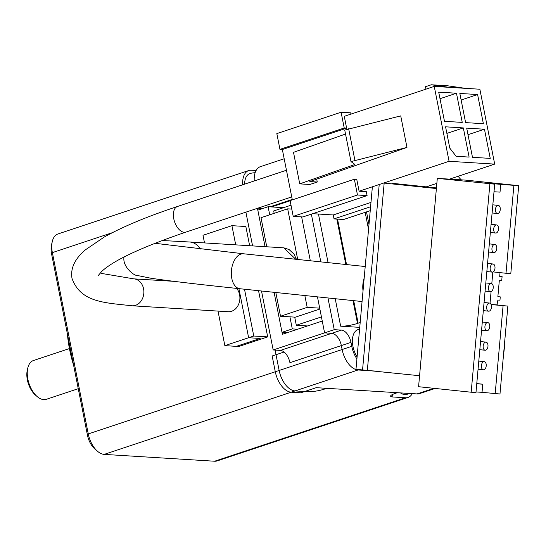 <?xml version="1.0" encoding="UTF-8"?>
<svg xmlns="http://www.w3.org/2000/svg" width="546" height="546" viewBox="0 0 546 546"><rect width="100%" height="100%" fill="white"/><g stroke="black" fill="none" stroke-linecap="round" stroke-linejoin="round"><path stroke-width="0.82" d="M98.41 275.355L101.877 271.287C113.739 260.265 141.762 247.201 185.954 232.077A13.486 7.548 -108.4 0 1 184.275 232.289A13.486 7.548 -108.4 0 1 173.778 218.796A13.486 7.548 -108.4 0 1 177.45 206.49C146.731 216.694 122.304 226.897 104.149 237.1L85.449 249.809C74.788 258.824 70.304 268.373 72.017 278.453C80.753 302.361 104.013 302.668 132.125 305.774L228.167 311.718A13.486 10.9 -86.5 0 0 239.598 294.738A13.486 10.9 -86.5 0 0 236.636 288.397M292.322 199.863L282.35 149.515L279.955 149.365L276.829 133.599L341.093 112.23L350.703 112.824L350.955 114.1M370.236 210.654L343.639 219.492L334.036 218.898L333.251 214.96L312.694 213.684M293.216 216.373L357.487 195.004L367.089 195.598L302.825 216.967L293.216 216.373L290.097 200.607L354.361 179.238L356.763 179.388L359.104 191.209L449.078 161.295L434.247 86.404L344.28 116.318L346.621 128.146L282.35 149.515M258.545 290.69L267.697 336.889L253.767 336.022L224.85 345.638L218.011 311.09L224.85 345.638L248.628 337.735L238.909 288.629M279.955 149.365L344.219 127.996L341.093 112.23M345.529 134.05L293.502 152.334L299.74 183.865L309.828 184.487L317.267 182.016L316.7 179.143M357.487 195.004L354.361 179.238M426.276 186.869L436.861 183.347M449.556 179.129L494.696 164.121L449.078 161.295M359.104 191.209L366.305 191.653L367.089 195.598M333.251 214.96L370.973 202.416M370.584 206.743L334.036 218.898M434.247 86.404L448.894 87.312L431.265 84.773L447.597 85.783L465.219 88.322L479.866 89.23L494.696 164.121M248.628 337.735L260.155 338.452L236.377 346.355L224.85 345.638L238.773 346.505L267.697 336.889M344.219 127.996L346.621 128.146M406.975 147.413L350.982 161.596L344.738 130.064L400.73 115.882L406.975 147.413L309.828 181.552L317.267 182.016M472.474 157.296L466.7 128.126L484.466 129.225L490.24 158.395L472.474 157.296M483.374 123.71L465.608 122.611L459.834 93.441L477.6 94.54L483.374 123.71M456.47 93.23L462.244 122.4L444.478 121.301L438.704 92.131L456.47 93.23L440.008 98.71M463.336 127.921L469.11 157.084L456.149 156.279L449.788 148.102L445.57 126.815L463.336 127.921L446.874 133.395M465.219 88.322L448.894 87.312M425.969 89.155L425.484 86.698L431.265 84.773M299.74 183.865L354.934 164.469L350.982 161.596M468.004 134.698L484.466 129.225M477.6 94.54L461.131 100.014M348.655 128.76L354.9 160.292M284.179 158.756L260.367 166.673A20.434 11.439 71.6 0 0 254.238 180.951M356.913 358.92A20.434 11.439 -108.4 0 1 351.76 346.328L342.124 349.529L341.339 345.591L289.926 362.68A12.258 6.859 -108.4 0 0 280.385 350.416L273.177 349.966L324.59 332.869L331.797 333.319A12.258 6.859 -108.4 0 1 341.339 345.591L342.124 349.529L275.286 371.751A20.434 11.439 71.6 0 0 291.189 392.205L300.791 392.799L316.216 387.674L417.055 393.919A20.434 11.439 71.6 0 0 419.601 393.598L435.107 388.445M245.891 212.148L252.573 245.898M261.507 290.998L273.177 349.966M291.189 392.205L358.026 369.983A20.434 11.439 71.6 0 1 342.124 349.529A20.434 11.439 71.6 0 0 358.026 369.983L374.379 370.993L358.026 369.983L359.159 369.608M284.07 352.027L272.161 355.985L275.286 371.751M317.465 296.853L324.59 332.869L322.249 321.048L282.405 334.295L274.092 292.315L282.016 332.323L287.339 332.657M269.71 214.81L268.106 206.722L257.821 210.142L265.056 246.669L257.459 208.306M262.756 208.497L257.801 208.19M297.625 329.238L292.301 328.904L282.016 332.323M292.301 328.904L289.906 316.823M268.106 206.722L283.558 207.678M307.494 325.955L296.321 325.259L294.71 317.124M274.16 213.336L273.689 210.961L291.004 205.2M319.874 309.029L295.4 317.165L280.514 316.243L295.4 317.165L319.874 309.029M296.321 325.259L321.43 316.912M307.186 307.378L319.697 308.149L307.186 307.378L280.514 316.243L307.186 307.378L304.845 295.536L307.186 307.378M291.776 209.091L287.674 208.838L297.7 259.452L287.674 208.838L261.008 217.704L287.674 208.838L291.776 209.091M261.008 217.704L266.762 246.778L261.008 217.704M275.812 292.499L280.514 316.243L275.812 292.499M359.575 329.231L358.251 329.531A18.387 10.292 71.6 0 0 355.118 353.221A18.387 10.292 71.6 0 0 357.084 356.947M419.574 375.723L355.978 369.273L363.029 290.854A17.574 10.34 -84 0 1 364.182 278.01L372.379 186.793M497.488 213.527A4.088 2.402 -84 0 1 497.433 213.52A4.088 2.402 -84 0 1 495.461 209.255A4.088 2.402 -84 0 1 498.218 205.385A4.088 2.402 -84 0 1 498.28 205.392A4.088 2.402 -84 0 1 500.252 209.657A4.088 2.402 -84 0 1 497.488 213.527M495.734 233.06A4.088 2.402 -84 0 1 495.672 233.053A4.088 2.402 -84 0 1 493.707 228.788A4.088 2.402 -84 0 1 496.464 224.918A4.088 2.402 -84 0 1 496.526 224.925A4.088 2.402 -84 0 1 498.498 229.19A4.088 2.402 -84 0 1 495.734 233.06M493.98 252.593A4.088 2.402 -84 0 1 493.918 252.586A4.088 2.402 -84 0 1 491.946 248.321A4.088 2.402 -84 0 1 494.71 244.451A4.088 2.402 -84 0 1 494.772 244.458A4.088 2.402 -84 0 1 496.744 248.723A4.088 2.402 -84 0 1 493.98 252.593M492.226 272.12A4.088 2.402 -84 0 1 492.164 272.12A4.088 2.402 -84 0 1 490.192 267.854A4.088 2.402 -84 0 1 492.956 263.984A4.088 2.402 -84 0 1 493.018 263.991A4.088 2.402 -84 0 1 494.983 268.25A4.088 2.402 -84 0 1 492.226 272.12M490.472 291.653A4.088 2.402 -84 0 1 490.41 291.653A4.088 2.402 -84 0 1 488.438 287.387A4.088 2.402 -84 0 1 491.202 283.517A4.088 2.402 -84 0 1 491.263 283.524A4.088 2.402 -84 0 1 493.229 287.783A4.088 2.402 -84 0 1 490.472 291.653M488.718 311.186A4.088 2.402 -84 0 1 488.656 311.179A4.088 2.402 -84 0 1 486.684 306.92A4.088 2.402 -84 0 1 489.448 303.05A4.088 2.402 -84 0 1 489.503 303.05A4.088 2.402 -84 0 1 491.475 307.316A4.088 2.402 -84 0 1 488.718 311.186M486.957 330.719A4.088 2.402 -84 0 1 486.902 330.712A4.088 2.402 -84 0 1 484.93 326.453A4.088 2.402 -84 0 1 487.687 322.584A4.088 2.402 -84 0 1 487.749 322.584A4.088 2.402 -84 0 1 489.721 326.849A4.088 2.402 -84 0 1 486.957 330.719M485.203 350.252A4.088 2.402 -84 0 1 485.141 350.245A4.088 2.402 -84 0 1 483.176 345.98A4.088 2.402 -84 0 1 485.933 342.11A4.088 2.402 -84 0 1 485.995 342.117A4.088 2.402 -84 0 1 487.967 346.382A4.088 2.402 -84 0 1 485.203 350.252M483.449 369.785A4.088 2.402 -84 0 1 483.387 369.778A4.088 2.402 -84 0 1 481.422 365.513A4.088 2.402 -84 0 1 484.179 361.643A4.088 2.402 -84 0 1 484.241 361.65A4.088 2.402 -84 0 1 486.213 365.916A4.088 2.402 -84 0 1 483.449 369.785M363.029 290.854L364.182 278.01M367.356 370.256L384.172 183.074L436.39 188.541M436.445 187.933L392.008 183.279M362.551 369.963L379.217 184.521M437.305 178.371L494.69 184.173L475.969 392.513L471.171 392.219L418.584 386.711L437.305 178.371L466.12 180.153L518.7 185.66L510.803 273.553L505.999 273.259L513.895 185.36L518.7 185.66M476.774 383.565L482.76 384.193L482.029 392.328L499.979 394L507.876 306.108L491.134 304.559M482.029 392.328L476.023 391.953M500.027 272.631L499.692 276.399L502.095 276.542L501.726 280.617L499.324 280.467L497.863 296.744L500.266 296.887L499.897 300.962L497.495 300.812L497.133 304.88L494.731 304.729L507.876 306.108M494.69 184.173L481.545 182.794L513.895 185.36M471.171 392.219L489.892 183.872M495.174 393.707L503.078 305.808M490.042 303.214L491.086 291.564M491.796 283.688L492.84 272.031M493.106 271.908L505.999 273.259M500.75 183.988L500.02 192.124L494.007 191.755M482.76 384.193L476.754 383.818M494.731 304.729L491.107 304.504M497.87 296.642L500.266 296.887M499.699 276.296L502.095 276.542M280.385 350.416L341.434 330.112L334.234 329.668L324.59 332.869L331.797 333.319A12.258 6.859 -108.4 0 1 341.339 345.591L350.982 342.383L351.76 346.328M301.631 216.892L310.319 260.776M341.434 330.112A12.258 6.859 -108.4 0 1 350.982 342.383M334.234 329.668L327.955 297.952M320.809 261.875L311.356 214.128M359.746 327.354L340.656 326.174L335.217 298.717M353.678 300.648L358.142 323.198L357.5 323.409A12.258 2.232 -11.2 0 1 340.656 326.174M461.274 179.852A20.434 11.439 -108.4 0 1 458.19 176.256M368.994 224.454L366.502 211.889M358.142 323.198A20.434 3.726 -11.2 0 1 360.176 322.556M69.424 348.566L33.415 360.537A20.434 11.439 71.6 0 0 27.778 368.065A20.434 11.439 71.6 0 0 37.285 396.662A20.434 11.439 71.6 0 0 43.762 399.631A20.434 11.439 71.6 0 0 46.308 399.317L78.255 388.691M27.778 368.065L27.3 370.133A17.977 10.067 71.6 0 0 35.667 395.29L37.285 396.662M244.642 184.145A17.165 9.61 -108.4 0 1 249.829 173.621A17.165 17.165 0 0 1 255.132 172.748M204.511 242.922L202.996 235.278L231.92 225.662L245.843 226.529L249.645 245.714M242.67 184.801A20.434 11.439 -108.4 0 1 248.799 170.516L57.931 233.981A20.434 11.439 71.6 0 0 52.293 241.509A20.434 11.439 71.6 0 0 52.368 252.627L88.268 433.933A20.434 11.439 71.6 0 0 97.7 451.412A20.434 11.439 71.6 0 0 104.177 454.388L214.619 461.227A20.434 11.439 71.6 0 0 217.165 460.906L408.033 397.447A20.434 11.439 71.6 0 0 412.298 393.625M275.102 350.088L279.142 370.468A20.434 11.439 71.6 0 0 295.045 390.922L308.012 391.728L307.767 390.479M324.699 388.199L324.856 388.964L326.781 388.322L397.372 392.697L395.44 393.338A12.258 2.232 -11.2 0 0 390.615 396.164A12.258 2.232 -11.2 0 0 393.004 396.99L405.487 397.761A20.434 11.439 71.6 0 0 408.033 397.447M324.856 388.964A12.258 2.232 -11.2 0 1 308.012 391.728M256.101 170.495L251.344 170.202A20.434 11.439 -108.4 0 0 248.799 170.516M409.213 393.434A17.165 17.165 0 0 1 407.002 394.342A17.165 9.61 -108.4 0 1 404.866 394.608A17.165 9.61 -108.4 0 1 400.423 392.888M52.293 241.509L51.495 244.949A16.346 9.152 -108.4 0 0 51.556 253.842L87.456 435.155A16.346 9.152 71.6 0 0 94.997 449.133L97.7 451.412M231.92 225.662L235.715 244.854M244.499 289.216L253.767 336.022M68.12 337.483A89.899 50.321 71.6 0 0 72.727 360.756M67.39 333.797A88.268 49.406 71.6 0 0 73.662 365.465M132.125 305.774A13.486 10.9 -86.5 0 0 143.564 288.786A13.486 10.9 -86.5 0 0 133.797 278.856L101.768 273.471L100.3 272.85M433.906 388.315L417.055 393.919M292.24 199.44L269.983 206.838M240.179 288.759A17.574 10.34 -84 0 1 239.919 288.738A17.574 10.34 -84 0 1 231.429 270.625A17.574 10.34 -84 0 1 243.325 253.767A17.574 10.34 -84 0 1 243.577 253.788A17.574 10.34 -84 0 1 243.837 253.822M200.252 249.065A17.574 14.203 -86.5 0 0 189.708 242.001L162.087 240.513M295.714 259.248L283.831 247.843L189.708 242.001M504.286 346.096A20.434 3.726 -11.2 0 1 504.531 346.526L504.333 345.522M328.078 262.633L318.454 214.039M336.841 219.076L345.83 264.489M352.975 300.573L357.5 323.409M337.53 219.117L346.533 264.564M365.172 212.333L368.55 229.395M112.387 232.671L52.368 252.627L51.556 253.842M279.142 370.468L88.268 433.933L87.456 435.155M295.045 390.922L104.177 454.388M214.619 461.227L405.487 397.761M392.513 394.492L393.004 396.99M177.45 206.49L286.459 170.243M185.954 232.077L291.735 196.908M173.99 281.34L133.797 278.856M290.131 200.771L271.587 206.934M124.106 256.668C121.922 266.352 133.995 275.73 136.787 275.375L150.703 278.201C167.758 280.78 197.502 284.289 239.919 288.738L362.066 301.529M492.103 212.96L497.433 213.52M490.349 232.494L495.672 233.053M488.595 252.027L493.918 252.586M486.841 271.56L492.164 272.12M485.08 291.093L490.41 291.653M483.326 310.626L488.656 311.179M481.572 330.159L486.902 330.712M479.818 349.686L485.141 350.245M478.064 369.219L483.387 369.778M154.873 243.284L243.577 253.788L365.213 266.523M283.886 247.85L289.059 249.529L293.98 254.095L296.451 259.323M492.833 204.825L498.28 205.392M491.079 224.358L496.526 224.925M489.325 243.885L494.772 244.458M487.571 263.418L493.018 263.991M485.817 282.951L491.263 283.524M484.056 302.484L489.503 303.05M482.302 322.017L487.749 322.584M480.548 341.55L485.995 342.117M478.794 361.077L484.241 361.65M503.139 358.838L504.531 346.526"/></g></svg>
